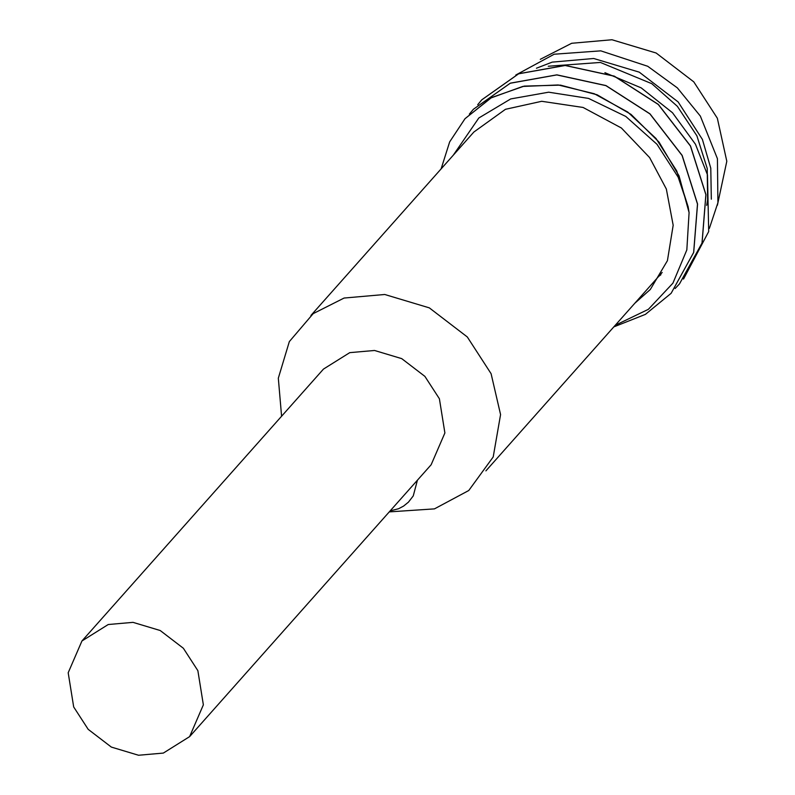 <?xml version="1.0" encoding="UTF-8"?>
<svg xmlns="http://www.w3.org/2000/svg" width="795" height="795" viewBox="0 0 795 795"><rect width="100%" height="100%" fill="white"/><g stroke="black" fill="none" stroke-linecap="round" stroke-linejoin="round"><path stroke-width="1.19" d="M197.866 670.652L203.361 704.847L189.617 736.627L163.333 753.084L138.539 755.25L111.36 747.091L88.185 729.343L73.687 706.954L68.191 672.759L81.945 640.979L108.229 624.522L133.013 622.356L160.202 630.514L183.367 648.263L197.866 670.652M81.945 640.979L323.466 369.089L349.76 352.642L374.544 350.476L401.733 358.634L424.898 376.383L439.397 398.762L444.892 432.957L431.148 464.747L189.617 736.627M548.262 66.243L600.384 62.447L651.781 83.674L677.36 106.321L696.887 135.806L707.222 168.49L707.62 199.913L706.695 205.388M604.906 72.673L641.168 87.857L672.5 112.741L695.476 144.273L707.48 174.85L708.693 231.564L683.521 279.065M660.884 274.772L658.737 276.322M310.934 315.436L473.85 132.04L505.471 109.303L541.713 101.293L583.073 107.454L621.382 127.985L649.624 157.589L666.339 189.011L673.176 225.243L667.422 260.671L650.32 289.469L634.827 303.243M481.81 99.792L518.698 73.736L565.225 65.428L614.306 76.131L658.32 104.393L690.517 145.962L705.93 194.576L702.074 242.992L679.516 283.855M473.383 109.283L510.34 83.157L556.878 74.849L605.959 85.562L649.972 113.834L682.16 155.413L697.563 204.017L693.697 252.422L671.149 293.276L693.647 252.472L697.493 204.067L682.08 155.462L649.893 113.884L605.889 85.631L556.798 74.919L510.261 83.237L473.383 109.283L469.348 114.132M465.005 118.703L491.509 97.586L524.253 86.099L560.495 85.135L597.144 94.804L631.001 114.361L659.095 142.176L679.049 175.874L689.086 212.603L688.142 206.77L676.754 170.965L656.034 138.529L627.742 112.055L594.243 93.721L558.219 84.966L522.762 86.436L490.813 98.004L465.005 118.703L449.662 141.888L441.126 168.878M613.81 326.894L645.411 314.373L671.089 293.345M675.134 288.505L679.457 283.924L702.005 243.071L705.871 194.656L690.448 146.032L658.27 104.473L614.257 76.201L565.175 65.498L518.648 73.806L481.75 99.862L477.716 104.701M688.142 206.77L678.185 177.215L656.998 144.302L625.784 116.438L588.578 98.421L548.669 92.19L510.718 98.928L478.809 117.998L453.259 155.224M615.26 325.264L648.372 309.334L672.928 283.149L686.83 249.918L689.086 212.603M540.292 59.327L571.675 43.278L611.961 39.75L656.133 53.007L693.777 81.855L717.338 118.226L726.809 161.276L717.388 205.269M281.589 416.232L278.32 378.201L289.33 341.602L313.2 313.628L344.086 298.046L384.74 294.488L429.32 307.864L467.311 336.971L491.091 373.69L500.572 414.583L493.208 456.946L468.752 490.515L434.448 508.88L389.262 511.891M711.326 199.177L710.78 168.192L702.402 139.423L678.105 101.909L639.279 72.166L593.726 58.492L552.187 62.129L536.446 68.231M417.425 480.19L413.251 495.911L408.421 502.162L403.582 506.087L398.623 508.721L390.136 510.907M659.602 275.348L660.834 274.812M709.359 228.443L717.915 202.705L717.428 158.692L700.355 116.1L677.34 87.867L647.726 66.273L600.791 50.85L554.185 54.219L515.796 75.028M485.904 470.869L662.165 272.466"/></g></svg>
